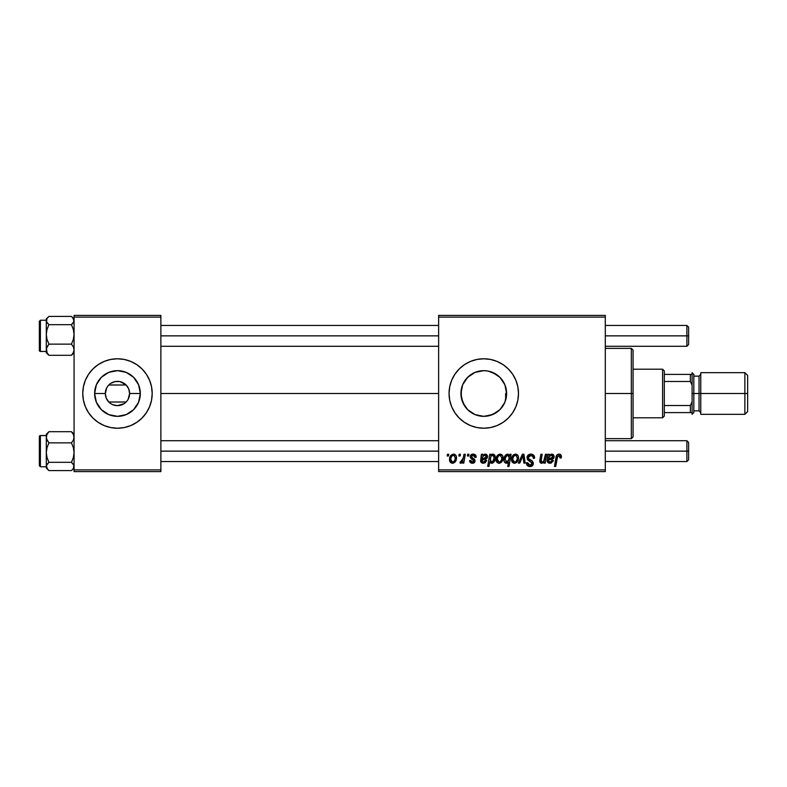<?xml version="1.0" encoding="UTF-8"?>
<svg xmlns="http://www.w3.org/2000/svg" width="787" height="787" viewBox="0 0 787 787"><rect width="100%" height="100%" fill="white"/><g stroke="black" fill="none" stroke-linecap="round" stroke-linejoin="round"><path stroke-width="1.18" d="M106.796 399.304L107.298 400.15M108.104 401.242L108.763 401.98M110.721 403.603L112.757 404.695M112.767 404.705L117.47 405.649L124.218 403.603M115.886 405.551L115.099 405.423M108.773 385.02L126.156 384.991L119.87 381.587L115.069 381.587L110.721 383.397M107.307 386.84L108.793 384.991L126.156 384.991L128.724 388.906L129.619 393.5L140.322 393.5A22.843 22.843 0 0 1 117.47 416.343A22.843 22.843 0 0 1 94.627 393.5L105.32 393.5A12.149 12.149 0 0 0 117.47 405.649A12.149 12.149 0 0 0 129.619 393.5A12.149 12.149 0 0 1 117.47 405.649A12.149 12.149 0 0 1 105.32 393.5L106.796 387.696M117.47 428.217L110.701 427.557L104.189 425.58L98.178 422.373L92.925 418.054A34.717 34.717 0 0 0 117.45 428.217A34.717 34.717 0 0 1 85.389 380.229A34.717 34.717 0 0 0 85.389 406.771L88.606 412.791L92.925 418.054A34.717 34.717 0 0 0 117.45 428.217L124.248 427.557L130.76 425.58A34.717 34.717 0 0 0 152.196 393.5A34.717 34.717 0 0 1 117.47 428.217A34.717 34.717 0 0 1 82.753 393.5A34.717 34.717 0 0 0 85.389 406.771L88.606 412.791M142.024 418.054A34.717 34.717 0 0 1 117.489 428.217A34.717 34.717 0 0 0 130.75 425.58L136.761 422.373L142.024 418.054L146.343 412.791L149.55 406.79L151.527 400.278L152.196 393.5L151.527 386.722L149.55 380.21L146.343 374.209L142.024 368.946L136.761 364.627L130.76 361.42L124.248 359.443L117.47 358.783L110.701 359.443L104.189 361.42L98.178 364.627L92.925 368.946A34.717 34.717 0 0 1 117.45 358.783A34.717 34.717 0 0 0 85.399 380.2L83.422 386.722L82.753 393.5L83.422 400.278L85.389 406.79M127.632 400.16L126.156 402.009L108.793 402.009L106.225 398.094L105.32 393.5A12.149 12.149 0 0 1 117.47 381.351A12.149 12.149 0 0 1 129.619 393.5L128.153 399.304M126.176 401.98L126.835 401.242M506.257 389.457L506.375 396.845L506.621 393.5A22.843 22.843 0 0 1 483.769 416.343A22.843 22.843 0 0 1 460.926 393.5L461.359 397.927M502.411 406.722L503.405 405.187M497.787 411.542L500.709 408.837M487.468 416.048L484.615 416.333L488.697 415.811L496.154 412.703L492.554 414.592M473.981 414.139L474.945 414.572M475.151 414.651L475.692 414.867M464.861 406.318L468.462 410.46M461.339 397.809L464.694 406.062M515.859 406.781A34.717 34.717 0 0 0 518.495 393.5L517.826 386.722L515.849 380.21L512.642 374.209L508.323 368.946L503.06 364.627L497.059 361.42L490.547 359.443L483.769 358.783L477.001 359.443L470.488 361.42L464.487 364.627L459.224 368.946L454.906 374.209L451.699 380.21L449.721 386.722L449.052 393.5A34.717 34.717 0 0 0 483.759 428.217L490.547 427.557L497.059 425.58L503.06 422.373L508.323 418.054L512.642 412.791A34.717 34.717 0 0 0 515.849 406.8L517.826 400.278L518.495 393.5A34.717 34.717 0 0 1 483.769 428.217A34.717 34.717 0 0 1 449.052 393.5L449.721 400.278L451.699 406.79L454.906 412.791L459.224 418.054L464.487 422.373L470.488 425.58L477.001 427.557L483.769 428.217M483.789 428.217A34.717 34.717 0 0 0 497.05 425.58M497.069 425.57A34.717 34.717 0 0 0 512.632 412.801L515.849 406.79M160.873 393.5L438.634 393.5L160.873 393.5M506.375 396.845L506.257 397.543M506.041 398.606L505.215 401.38M461.3 397.622L461.339 389.181M462.412 401.596L461.516 398.675M464.478 405.738L463.12 403.259M467.075 409.092L465.54 407.263M472.731 413.5L471.885 413.008M470.242 411.906L469.406 411.257M482.874 416.333L479.804 415.998M478.26 415.674L476.45 415.142M484.615 416.333L484.113 416.343M492.603 414.572L488.422 415.87M499.312 410.253L497.728 411.581M501.978 407.302L500.906 408.61M504.575 402.934L504.133 403.869M438.634 471.62L605.292 471.62L605.292 469.888L438.634 469.888L438.634 317.112L605.292 317.112L605.292 469.888L605.292 315.38L438.634 315.38L605.292 315.38L605.292 317.112L438.634 317.112L438.634 315.38L438.634 469.888L605.292 469.888L605.292 471.62L438.634 471.62L438.634 469.888L438.634 471.62M467.675 454.256L467.38 455.998L468.678 455.998L468.934 454.256L467.675 454.256L468.934 454.256L467.675 454.256L467.38 455.998L468.678 455.998L468.934 454.256L468.678 455.998L467.38 455.998L467.675 454.256M459.155 454.256L458.86 455.998L460.149 455.998L460.415 454.256L459.155 454.256L460.415 454.256L459.155 454.256L458.86 455.998L460.149 455.998L460.415 454.256L460.149 455.998L458.86 455.998L459.155 454.256M476.194 457.099L474.925 454.522L472.908 454.109L471.118 454.738L470.36 457.532L473.617 460.08L473.823 461.064L472.161 462.126L470.833 460.415L469.573 460.572L470.193 462.372L472.957 463.218L474.994 461.507L474.699 459.411L471.61 457.158L471.984 455.535L473.587 455.25L474.935 457.414L476.194 457.099C476.115 455.181 475.112 454.178 473.184 454.099C471.433 454.119 470.439 454.975 470.203 456.667L470.833 458.27L473.833 460.936L472.505 462.156L470.833 460.415L469.573 460.572C469.721 462.323 470.675 463.209 472.446 463.258L475.092 460.739L471.462 456.568L473.125 455.211L474.935 457.414L476.194 457.257L474.925 457.011M491.029 454.256L489.76 454.256L487.704 466.416L488.983 466.416L489.819 461.792L491.157 463.159L492.672 463.071L494.295 461.566L495.2 458.978L495.2 456.509L494.315 454.66L492.632 454.129L490.813 455.486L491.029 454.256L489.76 454.256L487.704 466.416L488.983 466.416L489.819 461.792L491.806 463.258C494.246 462.372 495.417 460.513 495.298 457.7C495.446 455.781 494.669 454.581 492.967 454.099L490.813 455.486L491.029 454.256L489.76 454.256L487.704 466.416L488.983 466.416M530.832 454.099L528.136 455.063L527.034 457.306L527.792 460.002L532.042 463.12L531.422 464.743L529.749 465.147L528.018 464.212L527.644 462.658L526.385 462.786L526.946 465.048L529.228 466.524L532.376 465.727L533.311 462.953L532.209 460.936L528.608 458.624L528.48 456.696L529.435 455.781L531.392 455.575L532.917 456.43L533.33 458.368L534.589 458.221L533.724 455.201L530.832 454.099C528.52 454.207 527.241 455.398 527.015 457.67L532.071 463.425L529.966 465.147L527.644 462.658L526.375 463.051C526.542 465.265 527.733 466.435 529.926 466.573C532.032 466.504 533.173 465.422 533.33 463.346L531.904 460.69L528.608 458.624L528.284 457.562L530.743 455.525L533.006 456.578L533.33 458.368L534.589 458.221C534.629 455.614 533.379 454.237 530.832 454.099M515.485 454.099L513.301 454.965L511.757 457.709L511.894 461.516L513.832 463.189L516.754 462.402L518.289 459.529L518.102 455.732L515.485 454.099C512.79 454.778 511.471 456.598 511.55 459.559C511.491 461.703 512.475 462.933 514.501 463.258C517.285 462.589 518.613 460.71 518.495 457.621C518.485 455.545 517.492 454.365 515.485 454.099M545.47 454.256L543.66 461.32L542.154 462.146L541.072 461.487L542.164 454.256L540.885 454.256L539.803 460.346L539.971 462.284L540.807 463.1L542.371 463.11L544.22 461.615L543.974 463.1L545.253 463.1L546.749 454.256L545.47 454.256L546.749 454.256L545.47 454.256L544.771 458.368C544.683 460.365 543.758 461.635 541.997 462.156L541.013 461.074L542.164 454.256L540.885 454.256L539.734 461.113L541.594 463.258L544.22 461.615L543.974 463.1L545.253 463.1L546.749 454.256L545.253 463.1L543.974 463.1M557.363 456.981L555.74 466.416L554.461 466.416L555.966 457.503C556.114 455.535 557.107 454.394 558.937 454.099C560.59 454.207 561.416 455.102 561.426 456.785L559.96 454.266L558.317 454.168L556.793 455.171L554.461 466.416L555.74 466.416L557.688 456.135L559.4 455.624L560.039 458.044L561.308 457.886L561.426 456.785L561.308 457.886L561.426 456.785L561.308 457.886L560.039 458.044L561.308 457.886M547.968 456.706L547.968 454.256L549.267 454.256L547.968 454.256L547.398 461.93L548.962 463.13L551.126 463.1L553.369 460.572L552.11 460.415L551.412 461.674L549.779 462.136L548.598 461.408L548.647 459.785L553.517 458.487L554.166 456.647L553.595 454.866L551.549 454.129L549.405 455.358L549.267 454.256L549.405 455.358L549.267 454.256L547.968 454.256L547.181 460.946L549.965 463.258L553.369 460.572L552.11 460.415L550.074 462.156L548.48 460.838L548.647 459.785L550.792 459.47C552.808 459.51 553.93 458.565 554.166 456.647L551.913 454.099L549.405 455.358M509.956 454.256L509.671 455.86L508.274 454.227L506.267 454.502L504.162 457.886L504.073 460.887L504.811 462.52L506.7 463.238L508.481 462.166L507.743 466.416L509.022 466.416L511.078 454.256L509.956 454.256L511.078 454.256L509.956 454.256L509.671 455.86L507.546 454.099C505.057 454.984 503.867 456.844 503.975 459.687C503.837 461.635 504.644 462.825 506.405 463.258L508.481 462.166L507.743 466.416L509.022 466.416L511.078 454.256L509.022 466.416L507.743 466.416M519.745 463.1L518.377 463.1L522.391 454.256L518.377 463.1L519.745 463.1L522.991 455.624L523.886 463.1L525.155 463.1L523.935 454.256L522.391 454.256L523.935 454.256L522.391 454.256L518.377 463.1L519.745 463.1L522.991 455.624L523.886 463.1L525.155 463.1L523.935 454.256L525.155 463.1L523.886 463.1L523.247 458.231M500.02 454.099L497.837 454.965L496.292 457.709L496.43 461.516L498.368 463.189L501.289 462.402L502.824 459.529L502.637 455.732L500.02 454.099C497.315 454.778 496.007 456.598 496.085 459.559C496.026 461.703 497.01 462.933 499.027 463.258C501.811 462.589 503.149 460.71 503.031 457.621C503.021 455.545 502.017 454.365 500.02 454.099M481.28 457.119L481.369 454.256L482.667 454.256L481.369 454.256L480.798 461.93L482.362 463.13L485.067 462.874L486.769 460.572L485.51 460.415L484.812 461.674L483.474 462.156L482.146 461.654L481.929 460.306L486.917 458.487L487.556 456.411L486.651 454.542L484.595 454.197L482.795 455.358L482.667 454.256L482.795 455.358L482.667 454.256L481.369 454.256L480.582 460.946L483.366 463.258L486.769 460.572L485.51 460.415L483.474 462.156L481.87 460.838L482.047 459.785L484.192 459.47C486.209 459.51 487.33 458.565 487.556 456.647L485.313 454.099L483.061 455.112M453.469 454.099L451.285 454.965L449.741 457.709L449.869 461.516L451.817 463.189L454.729 462.402L456.263 459.529L456.076 455.732L453.469 454.099C450.764 454.778 449.446 456.598 449.525 459.559C449.466 461.703 450.449 462.933 452.476 463.258C455.26 462.589 456.588 460.71 456.47 457.621C456.47 455.545 455.466 454.365 453.469 454.099M464.025 454.256L462.756 460.179L461.664 461.654L460.444 461.556L459.942 462.933L461.497 463.031L462.854 461.271L462.53 463.1L463.809 463.1L465.304 454.256L464.025 454.256L465.304 454.256L464.025 454.256L463.376 457.798L459.942 462.933L460.798 463.258L462.854 461.271L462.53 463.1L463.809 463.1L465.304 454.256L463.809 463.1L462.53 463.1M447.478 454.256L447.183 455.998L448.472 455.998L448.738 454.256L447.478 454.256L448.738 454.256L447.478 454.256L447.183 455.998L448.472 455.998L448.738 454.256L448.472 455.998L447.183 455.998L447.478 454.256M505.224 385.63L504.575 384.046M500.896 378.38L502.401 380.269M503.405 381.813L504.113 383.092M497.738 375.419L499.617 377.042M488.658 371.179L496.302 374.396M492.514 372.389L499.932 377.347L504.88 384.754L506.621 393.5L504.88 402.246L499.932 409.653L492.514 414.611L483.769 416.343L475.033 414.611L467.616 409.653L462.667 402.246L460.926 393.5L462.667 384.754L467.616 377.347L475.033 372.389L483.769 370.657L488.235 371.09L496.135 374.287M484.546 370.667L487.487 370.962M479.785 371.002L482.913 370.667M475.673 372.143L478.25 371.326M471.875 373.992L473.99 372.851M468.462 376.54L470.252 375.084M465.54 379.737L467.075 377.908M463.13 383.712L464.487 381.252M461.516 388.365L462.549 385.05M506.179 389.004L506.041 388.394M74.067 471.62L160.873 471.62L160.873 469.888L74.067 469.888L74.067 317.112L160.873 317.112L160.873 469.888L160.873 315.38L74.067 315.38L160.873 315.38L160.873 317.112L74.067 317.112L74.067 315.38L74.067 469.888L160.873 469.888L160.873 471.62L74.067 471.62L74.067 469.888L74.067 471.62M92.925 368.946L88.606 374.209L85.389 380.21A34.717 34.717 0 0 0 82.753 393.5A34.717 34.717 0 0 1 117.47 358.783A34.717 34.717 0 0 1 152.196 393.5A34.717 34.717 0 0 0 149.55 380.229L146.343 374.209M483.759 358.783A34.717 34.717 0 0 0 449.052 393.5A34.717 34.717 0 0 1 483.769 358.783A34.717 34.717 0 0 1 518.495 393.5A34.717 34.717 0 0 0 515.859 380.219M515.849 380.2A34.717 34.717 0 0 0 497.069 361.43M497.05 361.42A34.717 34.717 0 0 0 483.789 358.783M461.31 389.358L460.926 393.5A22.843 22.843 0 0 1 483.769 370.657A22.843 22.843 0 0 1 506.621 393.5L506.189 389.083M469.406 375.733L464.861 380.692M464.684 380.947L464.182 381.744M479.224 371.11L475.132 372.349M474.945 372.428L472.731 373.5M480.414 370.903L479.401 371.08M500.699 378.154L497.768 375.438M504.113 383.102L501.968 379.688M117.489 358.783A34.717 34.717 0 0 1 142.024 368.946A34.717 34.717 0 0 0 117.489 358.783A34.717 34.717 0 0 1 149.992 381.351A34.717 34.717 0 0 0 149.55 380.229M117.45 358.783A34.717 34.717 0 0 0 85.399 380.2L88.606 374.209M146.343 412.791L149.55 406.79A34.717 34.717 0 0 0 149.992 405.649A34.717 34.717 0 0 1 117.489 428.217M94.627 393.5L96.368 384.754L101.316 377.347L108.724 372.389L117.47 370.657L126.215 372.389L133.623 377.347L138.581 384.754L140.322 393.5L138.581 402.246L133.623 409.653L126.215 414.611L117.47 416.343L108.724 414.611L101.316 409.653L96.368 402.246L94.627 393.5A22.843 22.843 0 0 1 117.47 370.657A22.843 22.843 0 0 1 140.322 393.5L129.619 393.5A12.149 12.149 0 0 0 117.47 381.351A12.149 12.149 0 0 0 105.32 393.5L94.627 393.5M126.156 402.009L108.793 402.009L110.642 403.554M108.793 384.991L108.104 385.758M126.835 385.758L126.176 385.02M128.153 387.696L127.642 386.85M559.134 455.545L560.039 458.044L560.088 456.45L560.039 458.044M556.016 457.198L554.461 466.416L555.74 466.416L557.196 457.808L558.662 455.535M556.478 455.722L556.793 455.171M556.911 455.014L557.462 454.522M560.196 454.365L560.816 454.837M561.072 455.201L561.397 456.263M549.936 454.866L550.969 454.266M551.913 454.099L553.045 454.404M554.107 457.267L553.969 457.759M553.92 457.877L553.143 458.831M550.792 459.47L548.647 459.785L548.48 460.838L548.647 459.785M549.503 462.097L551.412 461.674M551.854 461.103L552.11 460.415L553.369 460.572L553.074 461.349M548.49 462.963L547.683 462.353M547.358 461.831L547.191 461.212M547.181 460.946L547.388 459.313M548.057 456.116L547.968 454.256M549.208 457.227L548.864 458.683L549.572 456.411L551.51 455.211L550.615 455.427M549.09 458.595L548.864 458.683C548.952 456.804 549.838 455.643 551.51 455.211L552.897 456.657L552.7 455.84L552.897 456.657L550.438 458.368L551.274 458.25L549.316 458.536M550.388 455.555L549.444 456.637M552.631 457.562L552.09 458.034M543.266 462.599L541.997 463.218M542.164 454.256L540.885 454.256L539.734 461.103M541.761 462.126L541.171 459.864L541.072 461.487M543.168 461.772L543.758 461.212M543.856 461.074L544.299 460.218M544.653 458.988L544.771 458.368M507.231 463.09L506.72 463.238M505.559 463.081L504.565 462.205M504.172 461.33L503.995 460.297M504.024 458.782L504.103 458.211M504.31 457.355L504.487 456.844M504.526 456.735L504.782 456.185M507.546 454.099L509.671 455.86M505.549 457.631L507.192 455.289M509.14 458.723L507.251 462.077L505.234 459.667C505.126 457.532 505.933 456.047 507.654 455.211L509.228 457.542L509.071 456.371L509.051 459.136M507.802 461.723L507.251 462.077M508.815 459.982L507.979 461.556M506.405 462.087L505.756 461.615M505.274 458.978L505.382 458.3M515.849 454.119L517.049 454.532M518.338 456.342L518.456 456.981M518.485 458.103L518.397 458.959M518.289 459.529L518.112 460.179M518.013 460.434L517.128 461.999M515.446 463.13L514.737 463.248M511.688 460.877L511.58 460.228L511.688 460.877M511.609 458.516L512.731 455.594M512.219 462.087L512.671 462.589M515.898 455.26L517.236 457.759C517.354 459.992 516.459 461.457 514.55 462.156L512.809 459.569C512.74 457.395 513.626 455.939 515.475 455.211L515.101 455.25M513.075 457.788L513.773 456.263M516.911 459.834L516.075 461.408M513.409 461.615L513.006 460.897M514.226 455.742L516.095 455.339M523.099 456.863L522.991 455.624M531.638 454.158L532.504 454.374M534.186 455.948L534.422 456.627M534.589 458.221L533.33 458.368M532.917 456.44L533.32 457.611M532.583 456.086L531.589 455.614M531.392 455.575L530.29 455.545M529.435 455.781L528.569 456.529M528.293 457.336L528.795 458.811M528.284 457.562L528.608 458.624L528.284 457.562M529.907 459.559L532.209 460.936M533.252 462.599L533.33 463.346M533.281 463.996L533.104 464.645M533.104 464.655L532.809 465.215M531.235 466.386L530.586 466.524M529.228 466.524L528.539 466.347M528.549 466.357L526.946 465.048M526.651 464.468L526.444 463.769M526.375 463.051L527.644 462.658M528.313 464.556L529.09 465.009M529.523 465.117L530.34 465.137M530.733 465.068L531.422 464.743M531.982 463.986L531.589 462.333L530.261 461.526M532.071 463.425L531.589 462.333L532.071 463.425M530.005 461.389L529.415 461.074M527.349 459.303L527.152 458.772M527.162 456.598L529.051 454.453M527.3 456.234L527.624 455.643M502.873 456.342L502.686 455.84M502.647 460.179L502.932 458.959M502.549 460.444L502.126 461.32M499.971 463.14L499.273 463.248M496.223 460.867L496.115 460.238M496.144 458.516L496.292 457.719M496.459 457.149L496.656 456.657M497.266 455.594L497.837 454.965M497 455.998L496.292 457.709M497.945 461.615L497.345 459.569C497.276 457.395 498.161 455.939 500.011 455.211L501.762 457.759C501.89 459.992 500.994 461.457 499.086 462.156L497.354 459.224M497.61 457.788L498.309 456.263M501.447 459.834L500.611 461.408M501.732 458.467L501.624 459.165M498.761 455.742L499.666 455.25M498.122 456.568L497.837 457.168M500.434 455.26L501.004 455.575M491.236 454.975L491.727 454.542M491.944 454.394L492.623 454.138M495.2 458.978L495.259 458.467M495.112 459.48L494.866 460.346M493.075 462.854L492.062 463.238M490.842 463.022L490.144 462.372M494.02 457.965L493.547 455.762L492.554 455.211L491.088 456.303L492.554 455.211L493.547 455.762L494.02 457.965C494.108 459.962 493.341 461.359 491.727 462.156L490.212 459.874L490.409 458.024L490.744 461.654L490.281 460.631L490.783 456.873M491.354 455.909L492.426 455.22M493.783 456.194L492.554 455.211L493.97 456.883M493.98 458.605L492.347 461.989L493.459 460.602M490.685 457.119L491.088 456.303M493.665 455.968L492.554 455.211M484.595 454.197L485.126 454.109M485.313 454.099L486.445 454.404M487.537 456.175L487.35 455.466M484.192 459.47L482.047 459.785L481.9 461.123M482.618 459.608L481.87 460.838L482.303 459.687M482.618 461.999L483.857 462.126M484.192 462.048L484.812 461.674M485.254 461.103L485.51 460.415L486.769 460.572M483.11 463.248L482.608 463.189M481.467 462.707L482.097 463.051M480.759 461.831L480.591 461.212M480.582 460.946L480.788 459.313M481.457 456.116L481.506 455.437M481.369 454.256L481.467 454.847M482.608 457.227L483.385 455.87L484.91 455.211L484.015 455.427M482.49 458.595L482.451 457.808L482.264 458.683C482.352 456.804 483.238 455.643 484.91 455.211L486.297 456.657L486.1 455.84L486.297 456.657L483.838 458.368L484.674 458.25L482.716 458.536M483.789 455.555L482.844 456.637M486.032 457.562L485.49 458.034M474.856 456.608L474.168 455.506M474.158 455.496L471.787 455.712M471.492 456.263L471.856 457.463M471.462 456.568L472.721 458.054M474.099 458.841L474.827 459.618M474.522 462.382L473.922 462.894M473.607 463.051L472.957 463.218M470.193 462.372L469.77 461.664M469.573 460.572L470.833 460.415L471.216 461.605M472.092 462.117L472.948 462.097M472.751 462.136L473.833 460.936L473.499 459.972M473.804 461.182L473.705 460.218L472.249 459.215M473.833 460.936L472.662 459.431L473.764 460.395M470.833 458.27L470.203 456.667L470.833 458.27M471.59 454.433L472.554 454.148M473.794 454.148L475.053 454.611M475.889 455.575L476.105 456.194M474.738 456.224L474.325 455.624M472.298 457.798L472.938 458.172M474.777 462.008L474.325 462.579M453.824 454.119L454.581 454.306M456.43 456.972L456.135 455.84M456.312 456.342L456.43 456.981M456.263 459.539L456.086 460.179M455.998 460.434L455.575 461.32M453.42 463.13L452.712 463.248M450.203 462.087L449.869 461.497M449.662 460.867L449.554 460.228M449.584 458.516L449.928 457.08M449.898 457.149L450.095 456.657M452.2 455.742L453.883 455.27L455.211 457.759C455.329 459.992 454.433 461.457 452.525 462.156L450.794 459.569C450.715 457.395 451.6 455.939 453.46 455.211L453.086 455.25M451.049 457.788L451.748 456.273M454.886 459.834L454.05 461.408M451.384 461.615L450.981 460.897M451.571 456.568L451.276 457.168M461.497 463.031L462.097 462.461M459.942 462.933L460.798 463.258L459.942 462.933L460.444 461.556L461.359 461.792M460.444 461.556L461.084 461.841M461.91 461.457L462.54 460.641M462.756 460.179L463.031 459.342M463.12 459.018L463.376 457.798M512.986 460.857L512.829 459.224M512.849 458.87L512.967 458.191M517.197 458.467L517.089 459.165M515.839 461.644L515.239 462.008M497.384 458.87L497.502 458.191M500.375 461.644L499.775 462.008M450.961 460.857L450.803 459.224M450.823 458.87L450.951 458.191M455.171 458.467L455.063 459.165M453.814 461.644L453.214 462.008M104.779 412.496L108.724 414.611L117.47 416.343L126.215 414.611L130.16 412.496M136.466 406.19L136.82 405.649M136.82 381.351L136.466 380.81M130.16 374.504L126.215 372.389L117.47 370.657L108.724 372.389L104.779 374.504M98.473 380.81L98.129 381.351M98.129 405.649L101.316 409.653M119.053 381.449L119.84 381.577M631.331 393.5L633.073 393.5L633.073 350.097L633.073 436.903L633.073 393.5L631.331 393.5L631.331 348.366L631.331 393.5L605.292 393.5L631.331 393.5L631.331 438.634L631.331 393.5M505.647 393.5L506.621 393.5L505.647 393.5L505.647 400.091L505.647 393.5M74.067 318.961L71.46 316.423L48.912 316.423L71.46 316.423L73.339 318.42L73.88 321.627L71.46 324.687L73.339 329.409L74.067 334.416L73.339 339.413L71.46 344.135L73.339 346.831L74.067 349.713L73.348 352.586L71.46 355.301L74.067 352.763M46.295 320.24L40.393 320.24L39.35 321.283L39.35 350.392A1.043 1.033 -0 0 0 40.393 351.435L40.393 320.25L40.393 351.435L46.295 351.435L40.393 351.435A1.043 1.033 180 0 1 39.35 350.392L39.35 321.863M40.393 351.435L39.35 350.451M74.067 322.011L73.88 320.565L74.067 322.011M47.023 353.294L48.912 355.301L71.46 355.301L48.912 355.301L47.033 352.606L46.482 348.277L48.912 344.135L71.46 344.135L48.912 344.135L47.023 339.413L46.295 334.416L47.023 329.409L48.912 324.687L71.46 324.687L48.912 324.687L47.033 322.69L46.295 320.555L47.023 318.43L48.912 316.423M74.067 351.169L73.88 350.097L74.067 351.169M46.492 350.087L46.295 351.169L46.492 350.087M46.295 319.03L46.295 352.743M48.056 354.524L48.912 355.301L47.033 352.606L46.295 349.713L46.295 352.763L48.056 354.524M47.023 346.851L48.912 344.135L47.023 339.413L46.295 334.416L46.295 349.713L47.023 346.851M48.056 317.21L46.295 318.961L46.295 334.416L47.023 329.409L48.912 324.687L46.492 321.647L47.023 318.43M72.315 317.21L74.067 320.555L73.348 322.68L71.46 324.687L73.339 329.409L74.067 334.416L73.339 339.413L71.46 344.135L73.339 346.831L74.067 349.713L73.348 352.586L71.46 355.301M48.912 431.699L46.295 434.296L48.912 431.699L71.46 431.699L48.912 431.699L46.295 434.296L46.295 437.287L47.023 434.414L48.912 431.699L47.023 434.414L46.295 437.287L46.295 452.584L47.023 447.587L48.912 442.865L47.033 440.169L46.295 437.267L46.295 466.445L47.023 464.32L48.912 462.313L47.023 457.591L46.295 452.584L46.295 468.019L48.056 469.79L46.295 466.445L46.295 468.039M39.35 465.668L39.35 436.608A1.043 1.033 0 0 1 40.393 435.565L46.295 435.565L40.393 435.565L40.393 466.76L40.393 435.565A1.043 1.033 180 0 0 39.35 436.608L39.35 465.707L40.393 466.76L46.295 466.76M46.295 435.516L40.393 435.565M73.348 433.706L71.46 431.699L73.339 434.394L74.067 437.287L73.348 440.149L71.46 442.865L48.912 442.865L71.46 442.865L73.339 447.587L74.067 452.584L73.339 457.591L71.46 462.313L48.912 462.313L71.46 462.313L73.339 464.31L74.067 466.445L73.348 468.57L71.46 470.577L48.912 470.577L47.033 468.58L46.482 465.373L48.912 462.313L47.023 457.591L46.295 452.584L47.023 447.587L48.912 442.865L46.492 438.752L46.295 434.296M46.295 435.831L46.482 436.903L46.295 435.831M73.88 436.913L74.067 435.831L73.88 436.913M46.295 464.989L46.482 466.435L46.295 464.989M48.056 469.79L48.912 470.577L71.46 470.577L73.339 468.58L71.46 470.577M71.479 431.719L73.339 434.394L74.067 437.287L73.348 440.149L71.46 442.865L73.339 447.587L74.067 452.584L73.339 457.591L71.46 462.313L73.88 465.353L73.348 468.57M46.295 320.555L46.482 321.627L46.295 320.555M74.067 466.445L73.88 465.373L74.067 466.445M686.894 335.862L688.625 335.862L688.625 327.185L688.625 335.862L686.894 335.862L686.894 325.444L686.894 335.862L605.292 335.862L686.894 335.862L686.894 346.28L686.894 335.862M160.873 335.862L438.634 335.862L160.873 335.862M688.625 344.549L688.625 335.862L688.625 344.549L686.894 346.28L605.292 346.28M686.894 451.138L686.894 461.556L686.894 451.138L605.292 451.138L686.894 451.138L686.894 440.72L686.894 451.138L688.625 451.138L686.894 451.138M688.625 459.815L688.625 451.138L688.625 459.815L686.894 461.556L605.292 461.556M438.634 451.138L160.873 451.138L438.634 451.138M688.625 442.451L688.625 451.138L688.625 442.451L686.894 440.72L605.292 440.72M662.585 369.192L664.317 370.933L664.317 374.405L664.317 370.933L662.585 369.192L633.073 369.192L662.585 369.192L662.585 417.808L633.073 417.808L662.585 417.808L662.585 369.192M664.317 416.067L662.585 417.808L664.317 416.067L664.317 412.595L664.317 416.067M664.317 381.469L664.317 405.531L664.317 374.405L664.317 381.469L690.356 381.469L692.098 385.177L692.098 374.405L664.317 374.405L690.356 374.405L690.356 381.469L690.356 374.405L692.098 374.405L692.098 385.177L690.356 381.469L664.317 381.469M664.317 412.595L664.317 405.531L664.317 412.595L692.098 412.595L692.098 401.823L690.356 405.531L664.317 405.531L690.356 405.531L690.356 412.595L690.356 405.531L692.098 401.823L692.098 412.595L664.317 412.595M744.876 393.5L747.65 393.5L747.65 375.448L747.65 393.5L744.876 393.5L744.876 372.664L744.876 393.5L700.774 393.5L744.876 393.5L744.876 414.336L744.876 393.5M700.774 374.405L699.043 376.137L699.043 410.863L699.043 393.5L692.098 393.5L692.098 414.336L692.098 372.664L692.098 393.5L693.829 393.5L693.829 374.405L693.829 393.5L700.774 393.5L700.774 414.336L700.774 372.664L700.774 393.5L699.043 393.5L699.043 376.137L693.829 376.137M747.65 411.552L747.65 393.5L747.65 411.552L744.876 414.336L700.774 414.336M693.829 412.595L693.829 393.5L693.829 412.595L692.098 414.336M605.292 348.366L631.331 348.366L633.073 350.097M605.292 438.634L631.331 438.634L633.073 436.903M46.295 351.484L40.393 351.484M40.393 435.516L39.35 436.549M72.315 469.79L74.067 468.039M74.067 434.237L72.315 432.476M605.292 325.444L686.894 325.444L688.625 327.185M438.634 325.444L160.873 325.444M438.634 346.28L160.873 346.28M160.873 461.556L438.634 461.556M160.873 440.72L438.634 440.72M700.774 372.664L744.876 372.664L747.65 375.448M692.098 372.664L693.829 374.405M693.829 410.863L699.043 410.863L700.774 412.595"/></g></svg>
